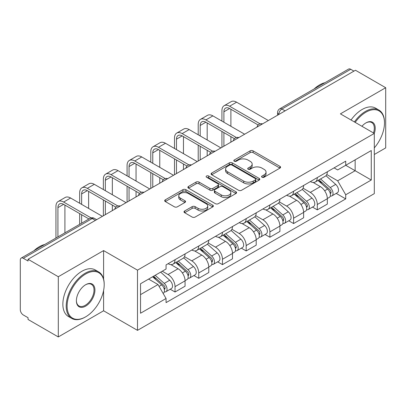 <?xml version="1.0" encoding="UTF-8"?>
<svg xmlns="http://www.w3.org/2000/svg" width="406" height="406" viewBox="0 0 406 406"><rect width="100%" height="100%" fill="white"/><g stroke="black" fill="none" stroke-linecap="round" stroke-linejoin="round"><path stroke-width="0.61" d="M262.017 177.244A1.477 0.853 0 0 0 264.108 177.244L279.957 168.094A2.111 1.218 0 0 0 280.576 167.231A2.111 1.218 0 0 0 279.957 166.369L253.105 150.865A2.111 1.218 0 0 0 250.121 150.865L234.267 160.015A1.477 0.853 0 0 0 233.836 160.619A1.477 0.853 0 0 0 234.267 161.223A1.477 0.853 0 0 0 236.358 161.223L238.408 160.04A6.75 3.898 0 0 1 247.954 160.04L250.192 161.329A6.75 3.898 0 0 1 252.172 164.085A6.75 3.898 0 0 1 250.192 166.841L248.142 168.028A1.477 0.853 0 0 0 247.711 168.632A1.477 0.853 0 0 0 248.142 169.231A1.477 0.853 0 0 0 250.233 169.231L252.283 168.048A6.75 3.898 0 0 1 261.829 168.048L264.067 169.343A6.75 3.898 0 0 1 266.047 172.098A6.75 3.898 0 0 1 264.067 174.854L262.017 176.037A1.477 0.853 0 0 0 261.586 176.64A1.477 0.853 0 0 0 262.017 177.244L262.017 176.037M184.623 210.988A2.111 1.218 0 0 0 184.004 211.851A2.111 1.218 0 0 0 184.623 212.708L192.155 217.063A2.111 1.218 0 0 0 195.139 217.063L212.744 206.898A2.111 1.218 0 0 0 213.363 206.035A2.111 1.218 0 0 0 212.744 205.172L185.892 189.668A2.111 1.218 0 0 0 182.908 189.668L165.303 199.833A2.111 1.218 0 0 0 164.684 200.696A2.111 1.218 0 0 0 165.303 201.554L174.402 206.811A2.111 1.218 0 0 0 177.386 206.811L184.923 202.462A2.111 1.218 0 0 0 185.537 201.599A2.111 1.218 0 0 0 184.923 200.737L180.406 198.133A5.643 3.258 0 0 1 178.757 195.829A5.643 3.258 0 0 1 182.238 192.82A5.643 3.258 0 0 1 188.389 193.525L206.07 203.731A5.643 3.258 0 0 1 207.725 206.035A5.643 3.258 0 0 1 204.238 209.044A5.643 3.258 0 0 1 198.087 208.339L195.139 206.639A2.111 1.218 0 0 0 192.155 206.639L184.623 210.988L184.623 212.708M137.492 270.152L103.596 250.583L58.302 276.73L28.05 259.267L355.453 70.248L385.7 87.711L340.406 113.858L374.302 133.427L137.492 270.152L137.492 330.352L374.302 193.632L374.302 133.427A13.114 7.572 -60 0 0 365.938 122.896L365.938 122.896A13.114 7.572 -60 0 1 365.938 122.896A13.114 7.572 -60 0 0 361.919 126.281M238.555 190.272A2.111 1.218 0 0 0 241.54 190.272L259.145 180.107A2.111 1.218 0 0 0 259.764 179.249A2.111 1.218 0 0 0 259.145 178.386L232.288 162.882A2.111 1.218 0 0 0 229.309 162.882L211.704 173.042A2.111 1.218 0 0 0 211.084 173.905A2.111 1.218 0 0 0 211.704 174.768L238.555 190.272M207.146 177.564A1.477 0.853 0 0 1 208.643 177.772L208.643 176.016L235.947 191.779A2.111 1.218 0 0 1 236.566 192.642A2.111 1.218 0 0 1 235.947 193.505L218.342 203.665A2.111 1.218 0 0 1 215.358 203.665L188.501 188.161L188.501 186.44A2.111 1.218 0 0 0 187.882 187.298A2.111 1.218 0 0 0 188.501 188.161M188.501 186.44L196.037 182.091A2.111 1.218 0 0 1 199.021 182.091L209.912 188.379A2.111 1.218 0 0 0 212.896 188.379L217.895 185.491A2.111 1.218 0 0 0 218.509 184.628A2.111 1.218 0 0 0 217.895 183.771L206.552 177.224A1.477 0.853 0 0 1 206.121 176.62A1.477 0.853 0 0 1 207.035 175.834A1.477 0.853 0 0 1 208.643 176.016M58.302 276.73L58.302 336.934L28.05 319.471L28.05 317.715L23.34 314.995A4.299 2.482 -120 0 1 20.3 309.727L20.3 260.058A4.299 2.482 -120 0 1 21.188 258.089L90.046 218.337A4.299 2.482 60 0 1 92.192 218.55L23.34 258.302A4.299 2.482 -120 0 0 21.188 258.089M374.302 154.493L385.7 147.911L385.7 87.711M58.302 336.934L103.596 310.783L137.492 330.352M28.05 259.267L28.05 261.022L23.34 258.302M285.078 110.879L281.886 109.031A4.299 2.482 60 0 0 279.739 108.818L348.592 69.066A4.299 2.482 60 0 1 350.738 69.279L281.886 109.031A4.299 2.482 120 0 0 278.846 114.299L278.846 114.472M353.93 71.121L350.738 69.279M317.299 177.569A9.886 5.709 60 0 1 315.254 182.01L325.287 176.219A9.886 5.709 -120 0 0 327.332 171.779M303.064 188.217L310.311 192.398A9.886 5.709 60 0 1 317.299 204.512L327.332 198.717A9.886 5.709 -120 0 0 320.339 186.608L313.163 182.461M327.332 198.717L327.332 204.071L317.299 209.861L312.493 207.085M315.254 182.01A9.886 5.709 60 0 1 310.387 181.563M317.299 204.512L317.299 209.861M293.589 191.262A9.886 5.709 60 0 1 291.544 195.697L301.572 189.906A9.886 5.709 -120 0 0 303.622 185.466M288.778 220.778L293.589 223.554L303.622 217.763L303.622 212.409A9.886 5.709 -120 0 0 296.629 200.3L289.448 196.154M291.544 195.697A9.886 5.709 60 0 1 286.677 195.25M279.353 201.909L286.6 206.091A9.886 5.709 60 0 1 293.589 218.2L293.589 223.554M269.878 204.949A9.886 5.709 60 0 1 267.833 209.389L277.861 203.594A9.886 5.709 -120 0 0 279.912 199.158M265.067 234.465L269.878 237.241L279.912 231.45L279.912 226.096A9.886 5.709 -120 0 0 272.918 213.987L265.737 209.841M267.833 209.389A9.886 5.709 60 0 1 262.961 208.943M255.643 215.596L262.885 219.778A9.886 5.709 60 0 1 269.878 231.892L269.878 237.241M246.168 218.641A9.886 5.709 60 0 1 244.118 223.077L254.151 217.286A9.886 5.709 -120 0 0 256.196 212.845M241.357 248.157L246.168 250.933L256.201 245.143L256.201 239.789A9.886 5.709 -120 0 0 249.208 227.68L242.027 223.533M244.118 223.077A9.886 5.709 60 0 1 239.251 222.63M231.927 229.288L239.175 233.47A9.886 5.709 60 0 1 246.168 245.579L246.168 250.933M222.458 232.328A9.886 5.709 60 0 1 220.407 236.769L230.441 230.973A9.886 5.709 -120 0 0 232.486 226.538M217.646 261.845L222.458 264.621L232.486 258.83L232.486 253.476A9.886 5.709 -120 0 0 225.497 241.367L218.316 237.221M220.407 236.769A9.886 5.709 60 0 1 215.54 236.322M208.217 242.976L215.464 247.158A9.886 5.709 60 0 1 222.458 259.272L222.458 264.621M198.742 246.021A9.886 5.709 60 0 1 196.697 250.456L206.73 244.666A9.886 5.709 -120 0 0 208.775 240.225M193.936 275.537L198.742 278.313L208.775 272.522L208.775 267.168A9.886 5.709 -120 0 0 201.782 255.059L194.606 250.913M196.697 250.456A9.886 5.709 60 0 1 191.83 250.01M184.507 256.668L191.754 260.85A9.886 5.709 60 0 1 198.742 272.959L198.742 278.313M175.032 259.708A9.886 5.709 60 0 1 172.986 264.149L183.015 258.353A9.886 5.709 -120 0 0 185.065 253.917M170.221 289.224L175.032 292L185.065 286.21L185.065 280.856A9.886 5.709 -120 0 0 178.072 268.747L170.89 264.6M172.986 264.149A9.886 5.709 60 0 1 168.12 263.702M162.263 271.203L168.038 274.537A9.886 5.709 60 0 1 175.032 286.651L175.032 292M334.097 167.871L337.67 169.936L371.262 150.54L355.148 159.842L355.148 170.723L337.67 180.817L326.774 174.529M140.532 294.634L158.01 284.545L166.064 298.496L140.532 313.239L140.532 283.753L166.064 269.011L166.064 264.885L345.724 161.162L345.724 165.283L371.262 180.025L345.724 194.768L337.67 180.817M371.262 150.54L371.262 180.025M166.064 298.496L166.064 302.622L345.724 198.894L345.724 194.768M103.596 250.583L103.596 279.039M103.596 290.508L103.596 310.783M158.01 284.545L148.586 279.1M336.204 193.398L345.724 198.894M262.606 177.452L264.067 176.61A6.75 3.898 0 0 0 266.047 173.854L266.047 172.098M252.172 164.085L252.172 165.841A6.75 3.898 0 0 1 250.192 168.597L248.731 169.444M279.932 168.109L253.105 152.62A2.111 1.218 0 0 0 250.121 152.62L234.856 161.431M259.119 180.122L232.288 164.638A2.111 1.218 0 0 0 229.309 164.638L211.729 174.783M255.415 179.848A1.477 0.853 0 0 0 255.846 179.249A1.477 0.853 0 0 0 255.415 178.645L231.841 165.034A1.477 0.853 0 0 0 229.755 165.034L227.588 166.282A6.75 3.898 0 0 0 225.614 169.038A6.75 3.898 0 0 0 227.588 171.794L243.701 181.096A6.75 3.898 0 0 0 253.253 181.096L255.415 179.848L255.415 181.604A1.477 0.853 0 0 0 255.846 181L255.846 179.249M225.614 169.038L225.614 170.794A6.75 3.898 0 0 0 227.588 173.55L227.588 171.794M255.415 181.604L253.253 182.852A6.75 3.898 0 0 1 243.701 182.852L227.588 173.55M188.531 188.176L196.037 183.842L196.037 182.091M218.509 184.628L218.509 186.384A2.111 1.218 0 0 1 217.895 187.247L212.896 190.13A2.111 1.218 0 0 1 209.912 190.13L199.021 183.842A2.111 1.218 0 0 0 196.037 183.842M208.643 177.772L235.916 193.52M221.214 194.9A5.643 3.258 0 0 0 227.365 195.611A5.643 3.258 0 0 0 230.847 192.596A5.643 3.258 0 0 0 229.192 190.292L222.965 186.699A2.111 1.218 0 0 0 219.981 186.699L214.982 189.582A2.111 1.218 0 0 0 214.368 190.444A2.111 1.218 0 0 0 214.982 191.307L221.214 194.9L221.214 196.656A5.643 3.258 0 0 0 227.365 197.362A5.643 3.258 0 0 0 230.847 194.352L230.847 192.596M214.368 190.444L214.368 192.2A2.111 1.218 0 0 0 214.982 193.063L214.982 191.307M221.214 196.656L214.982 193.063M207.725 206.035L207.725 207.791A5.643 3.258 0 0 1 204.238 210.8A5.643 3.258 0 0 1 198.087 210.095L195.139 208.395A2.111 1.218 0 0 0 192.155 208.395L184.649 212.729M178.757 195.829L178.757 197.585A5.643 3.258 0 0 0 180.406 199.889L180.406 198.133M184.892 202.477L180.406 199.889M212.719 206.913L185.892 191.424A2.111 1.218 0 0 0 182.908 191.424L165.328 201.574M317.989 180.431L327.647 189.054A5.374 3.101 60 0 1 329.337 197.362L327.332 198.519M318.243 180.66L322.79 183.284M318.964 179.868L329.713 189.46A2.578 1.487 60 0 1 330.525 193.449A2.578 1.487 60 0 1 330.286 193.545M320.573 178.939L330.235 187.562A5.374 3.101 60 0 1 331.92 195.87A5.374 3.101 60 0 1 330.296 196.042M325.957 175.702L335.706 184.4A5.374 3.101 60 0 1 337.391 192.713L331.92 195.87M223.899 122.242L223.899 111.797A8.059 4.654 60 0 1 225.569 108.108A8.059 4.654 60 0 1 229.598 108.509L258.14 124.982M268.361 120.531L236.591 102.19A10.855 6.268 -120 0 0 231.161 101.652L224.173 105.687A10.855 6.268 -120 0 0 221.925 110.655L221.925 121.1M260.104 123.835L229.598 106.225A10.855 6.268 -120 0 0 224.173 105.687M221.925 131.453L221.925 147.337M223.899 146.196L223.899 132.595M230.892 142.161L230.892 136.634M230.892 126.276L230.892 109.255M294.274 194.119L303.937 202.741A5.374 3.101 60 0 1 305.627 211.049L303.622 212.211M294.533 194.347L299.08 196.976M295.248 193.555L306.002 203.152A2.578 1.487 60 0 1 306.809 207.141A2.578 1.487 60 0 1 306.576 207.233M296.862 192.627L306.52 201.249A5.374 3.101 60 0 1 308.21 209.562A5.374 3.101 60 0 1 306.586 209.735M302.247 189.394L311.996 198.092A5.374 3.101 60 0 1 313.681 206.4L308.21 209.562M270.563 207.811L280.226 216.434A5.374 3.101 60 0 1 281.911 224.741L279.907 225.898M270.822 208.039L275.369 210.663M271.538 207.248L282.292 216.84A2.578 1.487 60 0 1 283.099 220.828A2.578 1.487 60 0 1 282.865 220.925M273.147 206.319L282.809 214.941A5.374 3.101 60 0 1 284.499 223.249A5.374 3.101 60 0 1 282.875 223.422M278.536 203.081L288.28 211.78A5.374 3.101 60 0 1 289.97 220.093L284.499 223.249M200.188 135.929L200.188 125.49A8.059 4.654 60 0 1 201.858 121.795A8.059 4.654 60 0 1 205.888 122.196L234.429 138.674M244.645 134.219L212.881 115.877A10.855 6.268 -120 0 0 207.451 115.34L200.462 119.379A10.855 6.268 -120 0 0 198.214 124.348L198.214 134.787M236.388 137.527L205.888 119.917A10.855 6.268 -120 0 0 200.462 119.379M198.214 145.145L198.214 161.03M200.188 159.888L200.188 146.287M207.182 155.848L207.182 150.321M207.182 139.969L207.182 122.942M176.478 149.621L176.478 139.177A8.059 4.654 60 0 1 178.148 135.487A8.059 4.654 60 0 1 182.177 135.888L210.714 152.362M220.935 147.911L189.171 129.57A10.855 6.268 -120 0 0 183.74 129.032L176.747 133.066A10.855 6.268 -120 0 0 174.499 138.035L174.499 148.479M212.678 151.215L182.177 133.604A10.855 6.268 -120 0 0 176.747 133.066M174.499 158.832L174.499 174.717M176.478 173.575L176.478 159.974M183.466 169.541L183.466 164.014M183.466 153.656L183.466 136.634M374.302 147.891A26.223 15.139 120 0 0 384.482 122.901A26.223 15.139 120 0 0 365.938 112.193A26.223 15.139 120 0 0 355.174 122.389M354.392 121.937A26.867 15.514 -60 0 1 365.486 111.401A26.867 15.514 -60 0 1 378.92 110.072A26.867 15.514 -60 0 1 384.482 122.373L384.482 122.901M373.495 132.965A12.469 7.196 120 0 0 371.718 122.546A12.469 7.196 120 0 0 365.71 123.033M314.153 88.95A26.867 15.514 -60 0 1 319.583 84.9A26.867 15.514 -60 0 1 325.013 82.682M351.048 120.003A26.867 15.514 -60 0 1 362.142 109.473A26.867 15.514 -60 0 1 375.575 108.143L378.92 110.072M85.661 274.009A26.223 15.139 120 0 0 67.117 306.129A26.223 15.139 120 0 0 85.661 316.837L85.204 317.101A26.867 15.514 -60 0 1 71.766 318.431A26.867 15.514 -60 0 1 67.65 296.898A26.867 15.514 -60 0 1 85.204 273.223A26.867 15.514 -60 0 1 98.638 271.893A26.867 15.514 -60 0 1 104.2 284.19L104.2 284.718A26.223 15.139 120 0 0 85.661 274.009M85.656 284.718L85.661 284.718A13.114 7.572 -60 0 1 94.928 290.072A13.114 7.572 -60 0 1 85.661 306.129A13.114 7.572 -60 0 1 76.389 300.775A13.114 7.572 -60 0 1 85.661 284.718L85.661 284.718M76.389 300.511A12.469 7.196 120 0 0 78.967 305.957A12.469 7.196 120 0 0 85.204 305.342A12.469 7.196 120 0 0 93.35 294.355A12.469 7.196 120 0 0 91.436 284.362A12.469 7.196 120 0 0 85.427 284.855M33.871 250.771A26.867 15.514 -60 0 1 39.301 246.721A26.867 15.514 -60 0 1 44.731 244.498M71.766 318.431L68.426 316.502A26.867 15.514 -60 0 1 64.305 294.969A26.867 15.514 -60 0 1 81.86 271.289A26.867 15.514 -60 0 1 95.293 269.96L98.638 271.893M85.204 317.101L85.661 316.837A26.223 15.139 120 0 0 104.2 284.718M246.853 221.498L256.516 230.121A5.374 3.101 60 0 1 258.201 238.429L256.196 239.591M247.107 221.727L251.659 224.356M247.827 220.935L258.576 230.532A2.578 1.487 60 0 1 259.388 234.521A2.578 1.487 60 0 1 259.155 234.612M249.436 220.006L259.099 228.629A5.374 3.101 60 0 1 260.784 236.937A5.374 3.101 60 0 1 259.165 237.109M254.826 216.774L264.57 225.472A5.374 3.101 60 0 1 266.26 233.78L260.784 236.937M223.143 235.191L232.805 243.813A5.374 3.101 60 0 1 234.49 252.121L232.486 253.278M223.396 235.419L227.944 238.043M224.117 234.627L234.866 244.219A2.578 1.487 60 0 1 235.678 248.208A2.578 1.487 60 0 1 235.439 248.305M225.726 233.699L235.389 242.321A5.374 3.101 60 0 1 237.074 250.629A5.374 3.101 60 0 1 235.45 250.801M231.11 230.461L240.859 239.159A5.374 3.101 60 0 1 242.544 247.467L237.074 250.629M199.432 248.878L209.09 257.5A5.374 3.101 60 0 1 210.78 265.808L208.775 266.965M199.686 249.106L204.233 251.735M200.407 248.315L211.156 257.911A2.578 1.487 60 0 1 211.968 261.9A2.578 1.487 60 0 1 211.729 261.992M202.015 247.386L211.678 256.008A5.374 3.101 60 0 1 213.363 264.316A5.374 3.101 60 0 1 211.739 264.489M207.4 244.153L217.149 252.852A5.374 3.101 60 0 1 218.834 261.159L213.363 264.316M152.763 163.308L152.763 152.869A8.059 4.654 60 0 1 154.432 149.175A8.059 4.654 60 0 1 158.467 149.575L187.004 166.054M197.225 161.598L165.455 143.257A10.855 6.268 -120 0 0 160.03 142.719L153.037 146.759A10.855 6.268 -120 0 0 150.788 151.727L150.788 162.167M188.968 164.907L158.467 147.297A10.855 6.268 -120 0 0 153.037 146.759M150.788 172.525L150.788 188.409M152.763 187.267L152.763 173.666M159.756 183.228L159.756 177.701M159.756 167.348L159.756 150.321M129.052 177.001L129.052 166.556A8.059 4.654 60 0 1 130.722 162.867A8.059 4.654 60 0 1 134.751 163.268L163.293 179.741M173.514 175.285L141.745 156.949A10.855 6.268 -120 0 0 136.32 156.411L129.326 160.446A10.855 6.268 -120 0 0 127.078 165.415L127.078 175.859M165.257 178.594L134.751 160.984A10.855 6.268 -120 0 0 129.326 160.446M127.078 186.212L127.078 202.097M129.052 200.955L129.052 187.354M136.046 196.92L136.046 191.393M136.046 181.035L136.046 164.014M105.342 190.688L105.342 180.249A8.059 4.654 60 0 1 107.011 176.554A8.059 4.654 60 0 1 111.041 176.955L139.583 193.434M149.799 188.978L118.034 170.637A10.855 6.268 -120 0 0 112.604 170.099L105.616 174.138A10.855 6.268 -120 0 0 103.368 179.107L103.368 189.546M141.547 192.287L111.041 174.671A10.855 6.268 -120 0 0 105.616 174.138M103.368 199.904L103.368 215.789M105.342 214.647L105.342 201.046M112.335 210.607L112.335 205.081M112.335 194.728L112.335 177.701M175.717 262.57L185.38 271.188A5.374 3.101 60 0 1 187.07 279.501L185.06 280.658M175.976 262.799L180.523 265.422M176.691 262.007L187.445 271.599A2.578 1.487 60 0 1 188.252 275.588A2.578 1.487 60 0 1 188.019 275.679M178.3 261.078L187.963 269.701A5.374 3.101 60 0 1 189.653 278.008A5.374 3.101 60 0 1 188.029 278.181M183.69 257.84L193.439 266.539A5.374 3.101 60 0 1 195.124 274.847L189.653 278.008M81.631 204.38L81.631 193.936A8.059 4.654 60 0 1 83.301 190.247A8.059 4.654 60 0 1 87.331 190.647L115.872 207.121M126.088 202.665L94.324 184.329A10.855 6.268 -120 0 0 88.894 183.791L81.905 187.826A10.855 6.268 -120 0 0 79.657 192.794L79.657 203.239M117.831 205.974L87.331 188.364A10.855 6.268 -120 0 0 81.905 187.826M79.657 213.592L79.657 224.335M81.631 223.193L81.631 214.733M88.625 219.159L88.625 218.768M88.625 208.415L88.625 191.393M152.595 276.785L161.669 284.88A5.374 3.101 60 0 1 163.354 293.188L163.09 293.345M152.686 276.735L156.812 279.11M153.575 276.222L163.735 285.291A2.578 1.487 60 0 1 164.542 289.28A2.578 1.487 60 0 1 164.308 289.371M155.183 275.293L164.252 283.388A5.374 3.101 60 0 1 165.937 291.696A5.374 3.101 60 0 1 164.318 291.868M160.654 272.137L169.723 280.231A5.374 3.101 60 0 1 171.413 288.539L165.937 291.696M57.921 236.886L57.921 207.623A8.059 4.654 60 0 1 59.591 203.934A8.059 4.654 60 0 1 63.62 204.335L88.96 218.966M102.378 216.357L70.608 198.016A10.855 6.268 -120 0 0 65.183 197.478L58.19 201.513A10.855 6.268 -120 0 0 55.942 206.487L55.942 238.028M91.081 217.91L63.62 202.051A10.855 6.268 -120 0 0 58.19 201.513M64.909 232.851L64.909 205.081M278.998 114.385L278.846 114.299A4.299 2.482 0 0 1 277.587 112.543L277.587 115.202M198.742 272.959L208.775 267.168M222.458 259.272L232.486 253.476M246.168 245.579L256.201 239.789M269.878 231.892L279.912 226.096M293.589 218.2L303.622 212.409M175.032 286.651L185.065 280.856M168.038 274.537L178.072 268.747M191.754 260.85L201.782 255.059M215.464 247.158L225.497 241.367M239.175 233.47L249.208 227.68M262.885 219.778L272.918 213.987M286.6 206.091L296.629 200.3M310.311 192.398L320.339 186.608M262.164 124.104A4.299 2.482 120 0 0 260.266 125.2M238.454 137.796A4.299 2.482 120 0 0 236.556 138.893M214.738 151.484A4.299 2.482 120 0 0 212.84 152.58M191.028 165.176A4.299 2.482 120 0 0 189.13 166.272M167.318 178.863A4.299 2.482 120 0 0 165.42 179.959M143.607 192.556A4.299 2.482 120 0 0 141.709 193.652M119.897 206.243A4.299 2.482 120 0 0 117.999 207.339M95.385 220.392L92.192 218.55A4.299 2.482 120 0 1 94.344 218.337A4.299 4.299 0 0 0 90.046 218.337M264.067 176.61L264.067 174.854M248.142 169.231L248.142 168.028M250.192 168.597L250.192 166.841M234.267 161.223L234.267 160.015M250.121 152.62L250.121 150.865M253.105 152.62L253.105 150.865M279.957 168.094L279.957 166.369M211.704 174.768L211.704 173.042M229.309 164.638L229.309 162.882M232.288 164.638L232.288 162.882M259.145 180.107L259.145 178.386M243.701 182.852L243.701 181.096M253.253 182.852L253.253 181.096M199.021 183.842L199.021 182.091M209.912 190.13L209.912 188.379M212.896 190.13L212.896 188.379M217.895 187.247L217.895 185.491M235.947 193.505L235.947 191.779M192.155 208.395L192.155 206.639M195.139 208.395L195.139 206.639M198.087 210.095L198.087 208.339M184.923 202.462L184.923 200.737M165.303 201.554L165.303 199.833M182.908 191.424L182.908 189.668M185.892 191.424L185.892 189.668M212.744 206.898L212.744 205.172M327.647 189.054L324.638 190.79M331.057 192.271L330.088 192.83M335.706 184.4L330.235 187.562M229.598 106.225L236.591 102.19M223.899 111.797L229.598 108.509M303.937 202.741L300.927 204.482M307.347 205.959L306.378 206.517M311.996 198.092L306.52 201.249M280.226 216.434L277.212 218.169M283.637 219.646L282.667 220.209M288.28 211.78L282.809 214.941M205.888 119.917L212.881 115.877M200.188 125.49L205.888 122.196M182.177 133.604L189.171 129.57M176.478 139.177L182.177 135.888M256.516 230.121L253.501 231.862M259.921 233.338L258.952 233.897M264.57 225.472L259.099 228.629M232.805 243.813L229.791 245.549M236.211 247.026L235.241 247.589M240.859 239.159L235.389 242.321M209.09 257.5L206.081 259.241M212.5 260.718L211.531 261.276M217.149 252.852L211.678 256.008M158.467 147.297L165.455 143.257M152.763 152.869L158.467 149.575M134.751 160.984L141.745 156.949M129.052 166.556L134.751 163.268M111.041 174.671L118.034 170.637M105.342 180.249L111.041 176.955M185.38 271.188L182.37 272.928M188.79 274.405L187.821 274.969M193.439 266.539L187.963 269.701M87.331 188.364L94.324 184.329M81.631 193.936L87.331 190.647M161.669 284.88L159.071 286.382M165.075 288.098L164.11 288.656M169.723 280.231L164.252 283.388M63.62 202.051L70.608 198.016M57.921 207.623L63.62 204.335M262.53 123.896A4.299 4.299 0 0 0 257.013 127.078M238.819 137.583A4.299 4.299 0 0 0 233.303 140.77M215.104 151.276A4.299 4.299 0 0 0 209.587 154.458M191.393 164.963A4.299 4.299 0 0 0 185.877 168.15M167.683 178.655A4.299 4.299 0 0 0 162.167 181.837M143.973 192.342A4.299 4.299 0 0 0 138.456 195.53M120.262 206.035A4.299 4.299 0 0 0 114.746 209.217M96.643 219.666L94.344 218.337M279.739 108.818A4.299 4.299 0 0 0 277.587 112.543"/></g></svg>
